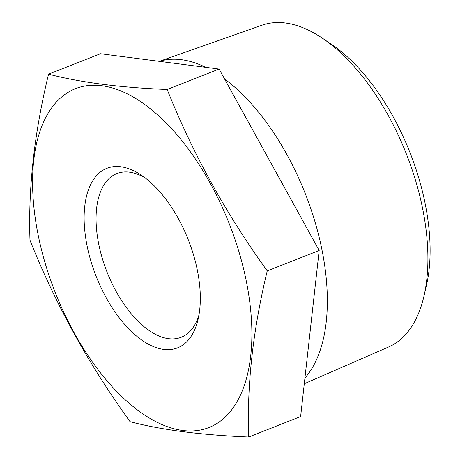 <?xml version="1.0" encoding="UTF-8"?>
<svg xmlns="http://www.w3.org/2000/svg" width="460" height="460" viewBox="0 0 460 460"><rect width="100%" height="100%" fill="white"/><g stroke="black" fill="none" stroke-linecap="round" stroke-linejoin="round"><path stroke-width="0.69" d="M48.547 74.163C34.35 132.681 28.163 188.048 29.986 240.264C55.332 303.887 88.688 364.36 130.059 421.682C161.092 429.87 200.635 434.976 248.687 437C246.859 384.784 253.046 329.417 267.248 270.9C225.877 213.578 192.521 153.105 167.175 89.481C120.129 87.59 80.586 82.484 48.547 74.163L100.481 53.739L219.109 69.057L319.183 250.476L267.248 270.9M319.183 250.476L300.622 416.576L248.687 437M163.651 349.416A96.468 49.571 -111.5 0 0 198.128 319.119A96.468 49.571 -111.5 0 0 141.588 175.335A96.468 49.571 -111.5 0 0 85.232 234.588A96.468 49.571 -111.5 0 0 163.651 349.416M182.66 430.462A182.079 93.558 -111.5 0 0 251.137 315.416A182.079 93.558 -111.5 0 0 158.177 115.397A182.079 93.558 -111.5 0 0 33.321 200.767A182.079 93.558 -111.5 0 0 182.66 430.462M167.175 89.481L219.109 69.057M145.101 177.865A87.935 45.183 -111.5 0 0 116.857 173.581A87.935 45.183 -111.5 0 0 102.965 260.555A87.935 45.183 -111.5 0 0 168.567 338.663A87.935 45.183 -111.5 0 0 181.223 337.249A87.935 45.183 -111.5 0 0 198.984 314.876M322.627 38.358L331.654 44.453A161.707 83.093 68.5 0 1 426.437 285.476L423.982 296.085A172.92 88.849 -111.5 0 0 322.627 38.358A172.92 88.849 -111.5 0 0 285.384 23A172.92 88.849 -111.5 0 0 262.056 25.196L159.315 61.335M304.934 377.988A176.951 90.925 -111.5 0 0 317.291 229.942A176.951 90.925 -111.5 0 0 224.549 78.919M205.746 67.332A176.951 90.925 -111.5 0 0 159.401 61.347M304.29 383.738L388.602 346.984A172.92 88.849 -111.5 0 0 423.982 296.085"/></g></svg>
